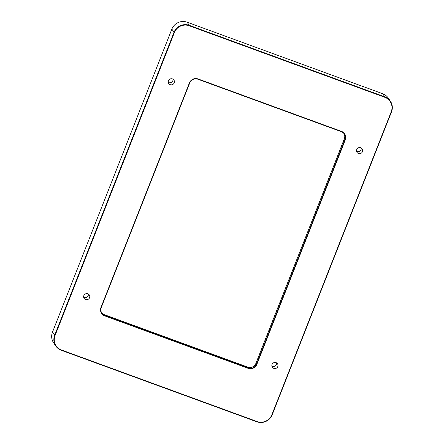 <?xml version="1.0" encoding="UTF-8"?>
<svg xmlns="http://www.w3.org/2000/svg" width="444" height="444" viewBox="0 0 444 444"><rect width="100%" height="100%" fill="white"/><g stroke="black" fill="none" stroke-linecap="round" stroke-linejoin="round"><path stroke-width="0.67" d="M55.844 346.065L53.674 342.918A11.899 11.588 -34.6 0 1 52.486 332.145L171.834 29.165A11.899 11.588 -34.6 0 1 187.14 22.2L382.684 93.712A11.899 11.588 -34.6 0 1 388.156 97.935L390.326 101.082A11.899 11.588 145.4 0 0 384.859 96.864L189.311 25.347A11.899 11.588 145.4 0 0 174.009 32.312L54.662 335.292A11.899 11.588 145.4 0 0 55.844 346.065A11.899 11.588 145.4 0 0 61.316 350.288L256.86 421.8A11.899 11.588 145.4 0 0 272.166 414.835L391.514 111.855A11.899 11.588 145.4 0 0 390.326 101.082M276.562 362.865A3.108 3.03 -34.6 0 1 271.889 366.089M276.063 362.631A3.108 3.03 -34.6 0 1 276.651 367.993A3.108 3.03 -34.6 0 1 272.527 363.642A3.108 3.03 -34.6 0 1 276.063 362.631M172.971 79.16A3.108 3.03 -34.6 0 1 168.298 82.384M172.472 78.927A3.108 3.03 -34.6 0 1 173.06 84.288A3.108 3.03 -34.6 0 1 168.936 79.937A3.108 3.03 -34.6 0 1 172.472 78.927M88.334 294.028A3.108 3.03 -34.6 0 1 83.661 297.252M87.829 293.795A3.108 3.03 -34.6 0 1 88.423 299.156A3.108 3.03 -34.6 0 1 84.299 294.805A3.108 3.03 -34.6 0 1 87.829 293.795M361.2 147.996A3.108 3.03 -34.6 0 1 356.532 151.221M360.7 147.763A3.108 3.03 -34.6 0 1 361.288 153.125A3.108 3.03 -34.6 0 1 357.165 148.773A3.108 3.03 -34.6 0 1 360.7 147.763M101.659 312.798A6.344 6.183 145.4 0 0 104.285 314.663L247.724 367.116A6.344 6.183 145.4 0 0 255.883 363.403L344.328 138.872A6.344 6.183 145.4 0 0 343.956 133.544M189.732 82.939A6.344 6.183 -34.6 0 1 197.896 79.226L341.336 131.685A6.344 6.183 -34.6 0 1 344.883 139.677L256.438 364.208A6.344 6.183 -34.6 0 1 248.279 367.921L104.84 315.468A6.344 6.183 -34.6 0 1 101.288 307.47L189.732 82.939L189.433 82.884L100.988 307.415A6.727 6.549 145.4 0 0 104.751 315.889L248.19 368.342A6.727 6.549 145.4 0 0 256.837 364.407L345.282 139.877A6.727 6.549 145.4 0 0 341.525 131.402L198.079 78.949A6.727 6.549 145.4 0 0 189.433 82.884M61.5 350.005A11.516 11.217 -34.6 0 1 55.062 335.492L174.409 32.512A11.516 11.217 -34.6 0 1 189.222 25.769L384.77 97.286A11.516 11.217 -34.6 0 1 391.208 111.799L271.861 414.779A11.516 11.217 -34.6 0 1 257.048 421.523L61.5 350.005L61.316 350.288M344.328 138.872L345.282 139.877M255.883 363.403L256.837 364.407M104.285 314.663L104.751 315.889M248.19 368.342L247.724 367.116M101.288 307.47L100.988 307.415M197.896 79.226L198.079 78.949M341.336 131.685L341.525 131.402M55.062 335.492L52.486 332.145M174.409 32.512L171.834 29.165M189.222 25.769L189.311 25.347L187.14 22.2M384.77 97.286L384.859 96.864L382.684 93.712M391.208 111.799L391.514 111.855M271.861 414.779L272.166 414.835M257.048 421.523L256.86 421.8"/></g></svg>
